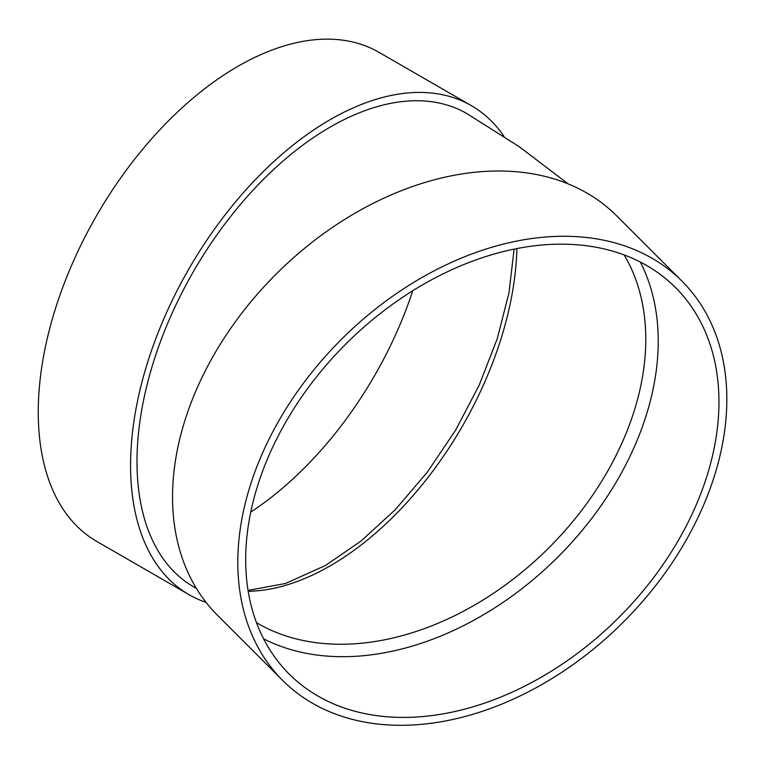 <?xml version="1.0" encoding="UTF-8"?>
<svg xmlns="http://www.w3.org/2000/svg" width="765" height="765" viewBox="0 0 765 765"><rect width="100%" height="100%" fill="white"/><g stroke="black" fill="none" stroke-linecap="round" stroke-linejoin="round"><path stroke-width="1.15" d="M640.334 262.051A273.229 193.21 -45 0 1 558.221 556.681A273.229 193.21 -45 0 1 263.59 638.804M282.677 680.429L217.403 615.156A282.342 199.646 -45 0 1 172.536 497.021A282.342 199.646 -45 0 1 342.978 220.502A282.342 199.646 -45 0 1 616.695 215.864L681.969 281.137A282.342 199.646 -45 0 1 623.494 621.955A282.342 199.646 -45 0 1 282.677 680.429A282.342 199.646 -45 0 1 237.81 562.294A282.342 199.646 -45 0 1 408.252 285.775A282.342 199.646 -45 0 1 681.969 281.137M568.185 183.916L519.359 146.794L466.822 113.545A273.229 157.753 120 0 0 256.265 186.746A273.229 157.753 120 0 0 137.002 461.716A273.229 157.753 120 0 0 193.593 586.803L196.442 588.476M206.101 602.399A282.342 163.012 -60 0 1 189.032 594.682A282.342 163.012 -60 0 1 189.032 268.668A282.342 163.012 -60 0 1 471.374 105.656A282.342 163.012 -60 0 1 504.068 136.476M189.032 594.682L96.725 541.39A282.342 163.012 -60 0 1 96.725 215.376A282.342 163.012 -60 0 1 379.067 52.364L471.374 105.656M412.784 290.719A273.229 157.753 -60 0 1 250.757 512.053M245.689 559.664A273.229 193.21 -45 0 1 410.642 292.067A273.229 193.21 -45 0 1 675.524 287.583A273.229 193.21 -45 0 1 618.942 617.403A273.229 193.21 -45 0 1 289.113 673.994A273.229 193.21 -45 0 1 245.689 559.664M256.466 622.624A264.126 186.765 135 0 0 417.049 631.173A264.126 186.765 135 0 0 624.154 254.936M516.891 248.558A264.126 152.493 -60 0 1 330.203 565.832A264.126 152.493 -60 0 1 248.214 591.278M248.07 590.408L285.594 583.456L325.651 565.383L361.128 540.97L395.495 509.471L427.415 472.034L455.682 430.045L479.244 385.063L497.231 338.761L508.983 292.861L514.09 249.122"/></g></svg>
